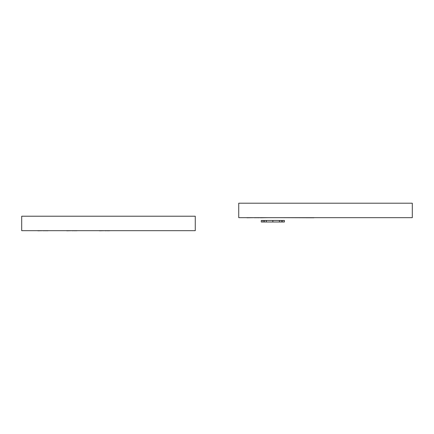 <?xml version="1.0" encoding="UTF-8"?>
<svg xmlns="http://www.w3.org/2000/svg" width="434" height="434" viewBox="0 0 434 434"><rect width="100%" height="100%" fill="white"/><g stroke="black" fill="none" stroke-linecap="round" stroke-linejoin="round"><path stroke-width="0.65" d="M263.026 220.445L261.273 220.445L261.273 222.002L263.026 222.002L263.026 220.445L264.377 220.445L264.377 222.002L263.026 222.002M264.377 220.445L266.286 220.445L266.286 222.002L264.377 222.002M266.286 220.445L272.845 220.445L272.845 222.002L266.286 222.002M282.67 220.445L282.67 222.002L284.416 222.002L284.416 220.445L272.845 220.445M279.404 220.445L279.404 222.002L272.845 222.002M281.313 220.445L281.313 222.002L279.404 222.002M282.67 222.002L281.313 222.002M313.95 217.781L277.722 217.667M37.845 230.682L25.492 230.682M43.622 230.682L37.845 230.796M45.532 230.682L43.622 230.796M46.883 230.682L45.532 230.796M48.635 230.682L46.883 230.796M195.262 230.682L21.7 230.682L21.7 216.219L195.262 216.219L195.262 230.682M99.478 230.682L87.125 230.682M105.256 230.682L99.478 230.796M107.165 230.682L105.256 230.796M108.522 230.682L107.165 230.796M110.269 230.682L108.522 230.796M66.738 230.682L54.386 230.682M72.516 230.682L66.738 230.796M74.426 230.682L72.516 230.796M75.776 230.682L74.426 230.796M77.529 230.682L75.776 230.796M412.3 217.667L238.738 217.667L238.738 203.204L412.3 203.204L412.3 217.667M254.639 217.667L246.962 217.781M256.749 217.667L254.639 217.781M258.311 217.667L256.749 217.781M260.427 217.667L258.311 217.781M268.109 217.667L260.427 217.781"/></g></svg>
